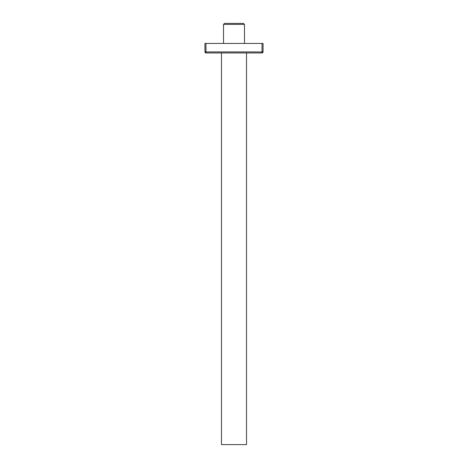 <?xml version="1.0" encoding="UTF-8"?>
<svg xmlns="http://www.w3.org/2000/svg" width="468" height="468" viewBox="0 0 468 468"><rect width="100%" height="100%" fill="white"/><g stroke="black" fill="none" stroke-linecap="round" stroke-linejoin="round"><path stroke-width="0.7" d="M246.519 52.948L246.519 444.6L221.481 444.6L221.481 52.948M246.519 444.6L221.481 444.6M224.511 23.4L243.489 23.4L244.495 24.4L223.505 24.4L224.511 23.4M223.505 43.43L223.505 24.4M244.495 43.43L244.495 24.4M262.045 52.948L205.955 52.948L205.955 51.948L204.949 51.948A1 1 0 0 0 205.955 52.948A1 1 0 0 1 204.949 51.948L204.949 43.43L263.051 43.43L263.051 51.948L262.045 51.948L262.045 52.948A1 1 0 0 0 263.051 51.948M262.045 43.43L262.045 51.948L205.955 51.948L205.955 43.43"/></g></svg>
